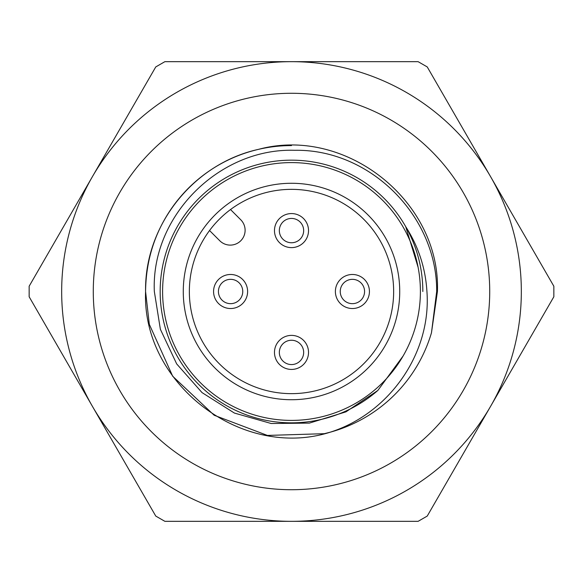 <?xml version="1.0" encoding="UTF-8"?>
<svg xmlns="http://www.w3.org/2000/svg" width="583" height="583" viewBox="0 0 583 583"><rect width="100%" height="100%" fill="white"/><g stroke="black" fill="none" stroke-linecap="round" stroke-linejoin="round"><path stroke-width="0.87" d="M291.5 399.727A108.227 108.227 0 0 1 183.273 291.5A108.227 108.227 0 0 1 291.5 183.273A108.227 108.227 0 0 1 399.727 291.5A108.227 108.227 0 0 1 291.5 399.727M291.5 189.351A102.149 102.149 0 0 0 189.351 291.5A102.149 102.149 0 0 0 291.5 393.649A102.149 102.149 0 0 0 393.649 291.5A102.149 102.149 0 0 0 291.5 189.351M420.401 291.5A128.901 128.901 0 0 1 291.5 420.401A128.901 128.901 0 0 1 162.599 291.5A128.901 128.901 0 0 1 291.5 162.599A128.901 128.901 0 0 1 420.401 291.5M209.545 230.525L219.784 240.764A14.837 14.837 0 0 0 240.764 240.764A14.837 14.837 0 0 0 240.764 219.784L230.525 209.545M291.5 61.667A229.833 229.833 0 0 0 61.667 291.5A229.833 229.833 0 0 0 291.5 521.333L164.887 521.333L155.763 516.072L29.15 296.769L29.15 286.231L155.763 66.928L164.887 61.667L291.5 61.667A229.833 229.833 0 0 1 521.333 291.5A229.833 229.833 0 0 1 291.5 521.333A229.833 229.833 0 0 0 490.543 406.417L427.237 516.072L418.113 521.333L291.5 521.333A229.833 229.833 0 0 1 61.667 291.5A229.833 229.833 0 0 1 291.5 61.667L418.113 61.667L427.237 66.928L553.85 286.231L553.85 296.769L490.543 406.417M422.835 291.5A131.335 131.335 0 0 0 257.956 164.523A131.335 131.335 0 0 0 237.172 411.073A131.335 131.335 0 0 0 377.886 390.421L403.115 355.98M326.465 433.176L324.323 433.686L267.415 435.428L214.172 415.249L172.699 376.239L149.314 324.323L145.575 291.5C144.453 224.666 194.175 163.378 258.677 149.314C346.105 125.68 440.799 201.652 437.425 291.5L431.464 332.798A145.925 145.925 0 0 1 330.328 432.163L330.204 432.2M418.128 267.378L405.702 226.634C418.419 246.405 425.503 268.027 426.931 291.5C431.5 353.305 389.218 413.383 330.328 432.163C242.025 460.373 141.844 383.84 145.575 291.5C144.453 224.666 194.175 163.378 258.677 149.314C346.105 125.68 440.799 201.652 437.425 291.5L431.464 332.798L436.682 291.5C437.221 216.038 370.154 148.869 294.721 150.305C219.383 147.783 150.91 215.921 154.335 291.5L160.369 329.278L176.685 363.916L202.046 392.614L234.41 413.063L271.19 423.506L309.391 423.105L345.952 411.853L377.886 390.421M324.323 433.686L330.328 432.163L324.323 433.686L267.415 435.428L214.172 415.249L172.699 376.239L149.314 324.323L145.575 291.5L149.314 324.323L172.699 376.239L214.172 415.249L267.415 435.428L324.323 433.686L330.328 432.163L324.323 433.686L267.415 435.428L214.172 415.249L172.699 376.239L149.314 324.323L145.575 291.5C144.453 224.666 194.175 163.378 258.677 149.314C346.105 125.68 440.799 201.652 437.425 291.5L431.464 332.798M145.575 291.5C144.453 224.666 194.175 163.378 258.677 149.314C346.105 125.68 440.799 201.652 437.425 291.5C440.799 201.652 346.105 125.68 258.677 149.314C194.175 163.378 144.453 224.666 145.575 291.5C145.939 261.403 154.203 234.271 170.382 210.106A145.925 145.925 0 0 1 291.5 145.575M213.567 291.5A17.024 17.024 0 0 0 230.591 308.524A17.024 17.024 0 0 0 247.615 291.5A17.024 17.024 0 0 0 230.591 274.476A17.024 17.024 0 0 0 213.567 291.5M242.754 291.5A12.163 12.163 0 0 0 230.591 279.337A12.163 12.163 0 0 0 218.428 291.5A12.163 12.163 0 0 0 230.591 303.663A12.163 12.163 0 0 0 242.754 291.5A12.163 12.163 0 0 1 230.591 303.663A12.163 12.163 0 0 1 218.428 291.5M291.5 369.433A17.024 17.024 0 0 0 308.524 352.409A17.024 17.024 0 0 0 291.5 335.385A17.024 17.024 0 0 0 274.476 352.409A17.024 17.024 0 0 0 291.5 369.433M291.5 340.246A12.163 12.163 0 0 0 279.337 352.409A12.163 12.163 0 0 0 291.5 364.572A12.163 12.163 0 0 0 303.663 352.409A12.163 12.163 0 0 0 291.5 340.246A12.163 12.163 0 0 1 303.663 352.409A12.163 12.163 0 0 1 291.5 364.572M369.433 291.5A17.024 17.024 0 0 0 352.409 274.476A17.024 17.024 0 0 0 335.385 291.5A17.024 17.024 0 0 0 352.409 308.524A17.024 17.024 0 0 0 369.433 291.5M340.246 291.5A12.163 12.163 0 0 0 352.409 303.663A12.163 12.163 0 0 0 364.572 291.5A12.163 12.163 0 0 0 352.409 279.337A12.163 12.163 0 0 0 340.246 291.5A12.163 12.163 0 0 1 352.409 279.337A12.163 12.163 0 0 1 364.572 291.5M291.5 213.567A17.024 17.024 0 0 0 274.476 230.591A17.024 17.024 0 0 0 291.5 247.615A17.024 17.024 0 0 0 308.524 230.591A17.024 17.024 0 0 0 291.5 213.567M291.5 242.754A12.163 12.163 0 0 0 303.663 230.591A12.163 12.163 0 0 0 291.5 218.428A12.163 12.163 0 0 0 279.337 230.591A12.163 12.163 0 0 0 291.5 242.754A12.163 12.163 0 0 1 279.337 230.591A12.163 12.163 0 0 1 291.5 218.428M291.5 489.72A198.22 198.22 0 0 0 489.72 291.5A198.22 198.22 0 0 0 291.5 93.28A198.22 198.22 0 0 0 93.28 291.5A198.22 198.22 0 0 0 291.5 489.72"/></g></svg>
